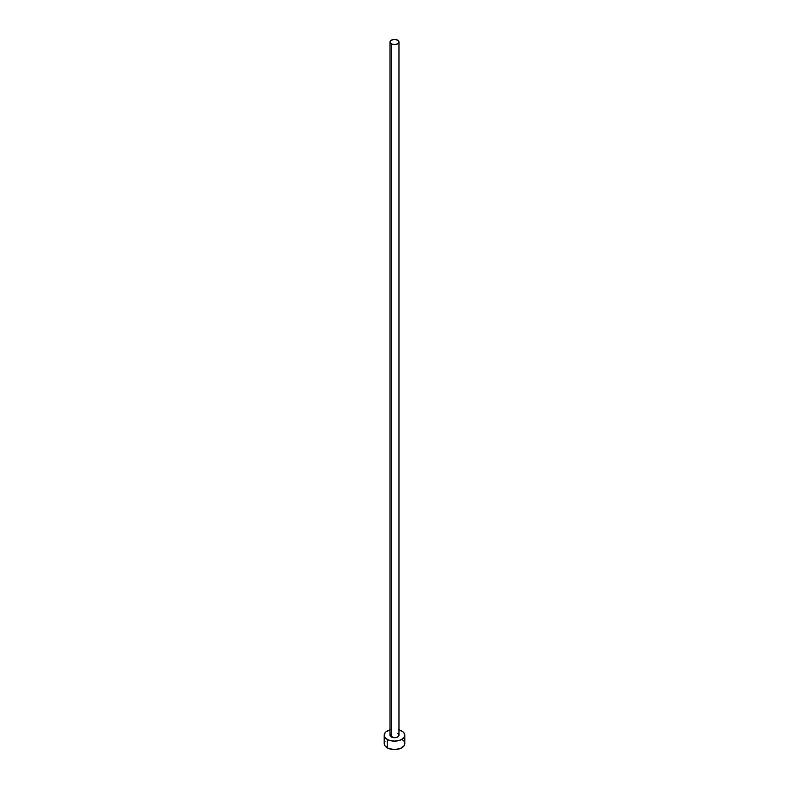 <?xml version="1.0" encoding="UTF-8"?>
<svg xmlns="http://www.w3.org/2000/svg" width="789" height="789" viewBox="0 0 789 789"><rect width="100%" height="100%" fill="white"/><g stroke="black" fill="none" stroke-linecap="round" stroke-linejoin="round"><path stroke-width="1.18" d="M390.032 42.034L391.344 43.859L394.5 44.608L397.656 43.859L398.968 42.034L397.656 40.209L394.5 39.45L391.344 40.209L390.032 42.034L390.032 735.18A4.468 2.584 0 0 0 391.344 737.005L391.344 43.859A4.468 2.584 180 0 1 390.032 42.034A4.468 2.584 180 0 1 392.794 39.647A4.468 2.584 180 0 1 397.656 40.209A4.468 2.584 180 0 1 398.968 42.034A4.468 2.584 180 0 1 396.206 44.411A4.468 2.584 180 0 1 391.344 43.859L391.344 737.005A4.468 2.584 0 0 0 396.206 737.557A4.468 2.584 0 0 0 398.968 735.18L397.656 737.005L394.5 737.754L390.368 736.167L390.368 734.194M398.968 729.815A10.306 5.957 180 0 1 401.788 730.969A10.306 5.957 180 0 1 404.806 735.18A10.306 5.957 180 0 1 398.445 740.674A10.306 5.957 180 0 1 387.212 739.392L387.212 747.804A10.306 5.957 0 0 0 398.445 749.096A10.306 5.957 0 0 0 404.806 743.593L404.027 741.315M384.973 741.315L384.194 743.593A10.306 5.957 0 0 0 387.212 747.804L387.212 739.392A10.306 5.957 180 0 1 384.194 735.18A10.306 5.957 180 0 1 390.032 729.815M390.555 729.677L385.929 731.867L384.391 734.017L384.391 736.344L385.929 738.484L388.77 740.131L394.5 741.127L400.23 740.131L403.071 738.484L404.609 736.344L404.609 734.017L403.071 731.867L398.445 729.677M397.656 733.356L398.968 735.18L398.968 42.034M384.194 735.18L384.194 743.593L384.973 745.871L388.77 748.544L394.5 749.55L400.23 748.544L404.027 745.871L404.806 743.593L404.806 735.18M403.071 740.289L401.788 739.392"/></g></svg>

